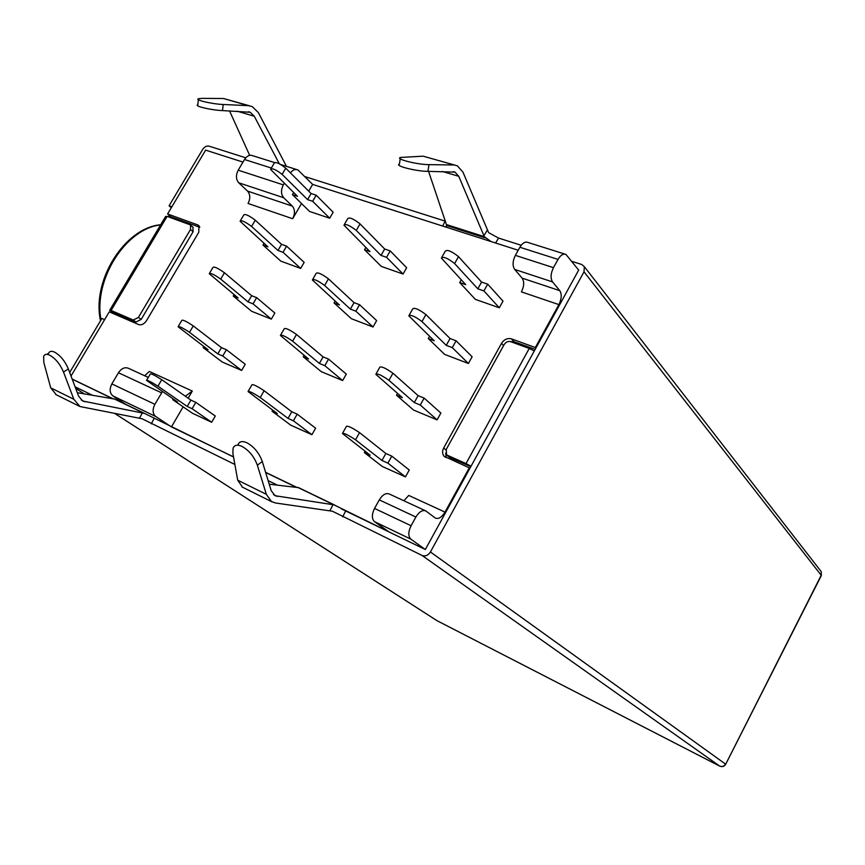 <?xml version="1.0" encoding="UTF-8"?>
<svg xmlns="http://www.w3.org/2000/svg" width="865" height="865" viewBox="0 0 865 865"><rect width="100%" height="100%" fill="white"/><g stroke="black" fill="none" stroke-linecap="round" stroke-linejoin="round"><path stroke-width="1.3" d="M237.324 445.194L238.026 444.686C239.367 441.41 242.308 440.761 246.849 442.729C254.018 446.729 259.176 453 262.3 461.521L271.199 490.65L275.048 495.721L333.901 504.825L388.666 531.683L374.513 521.671L410.864 539.144L425.321 549.513L469.965 468.17L444.145 456.288C442.231 453.984 442.08 451.227 443.68 447.994L501.516 343.362C504.144 339.404 507.441 337.901 511.399 338.842L535.327 347.535L558.887 304.61C561.655 298.847 561.958 294.197 559.796 290.662L552.573 281.925C550.345 278.314 550.637 273.556 553.459 267.663L558.012 259.403C560.617 255.078 563.266 253.423 565.948 254.429L578.674 270.096L535.857 348.119L535.327 347.535M518.589 662.644L719.669 766.087L422.055 555.46L332.441 511.237L275.384 502.965L271.426 501.495L266.344 494.337L257.359 465.186C254.202 456.644 249.044 450.362 241.876 446.34C237.334 444.351 234.393 444.999 233.063 448.275L232.89 453.422L237.702 480.194L242.535 487.222M46.861 354.347L48.527 353.32C49.51 351.168 51.511 350.768 54.538 352.109C60.366 355.418 64.972 361.029 68.357 368.944L78.618 396.17L82.748 401.046L144.477 413.384L233.539 457.001M234.88 464.473L142.044 418.757L79.991 406.539L73.828 399.262L63.491 372.015C60.085 364.089 55.468 358.467 49.64 355.137C46.613 353.785 44.612 354.185 43.65 356.337L43.834 362.565L50.732 387.855L56.257 394.754M775.321 666.31L772.499 671.9M248.287 391.121L251.953 384.774C253.067 384.136 257.132 386.125 264.128 390.731L291.797 411.751L297.182 414.14L315.617 428.186L311.919 434.717L290.748 425.169L272.043 411.221L277.33 413.589L248.05 391.542C249.142 390.948 253.207 392.937 260.224 397.532L288.013 418.379L293.397 420.79L311.919 434.717M280.725 334.852L284.25 328.743C285.558 327.77 289.634 329.684 296.479 334.463L323.11 356.888L328.559 359.105L346.303 374.091L342.637 380.557L321.25 371.647L303.226 356.78L308.578 358.986L280.39 335.436C281.676 334.506 285.753 336.42 292.619 341.178L319.369 363.43L324.808 365.679L342.637 380.557M312.784 279.254L316.179 273.362C317.66 272.075 321.748 273.902 328.44 278.844L354.066 302.642L359.57 304.696L376.643 320.601L373.02 326.992L351.417 318.731L334.052 302.945L339.458 304.988L312.362 279.968C313.822 278.725 317.92 280.563 324.624 285.493L350.368 309.119L355.861 311.195L373.02 326.992M241.649 370.436L222.738 356.002L226.392 349.72L245.228 364.252L241.649 370.436L222.208 362.003L203.156 347.579L203.794 346.476M441.929 257.089L445.259 251.185C447.259 249.39 451.681 251.218 458.504 256.646L481.578 282.066L487.687 284.153L503.008 301.128L499.321 307.778L475.382 299.387L459.693 282.563L465.694 284.628L441.377 258.062C443.356 256.321 447.767 258.148 454.622 263.555L477.804 288.813L483.913 290.921L499.321 307.778M300.663 268.41L283.017 252.299L286.596 246.147L304.156 262.354L300.663 268.41L280.811 261.133L263.003 245.065L264.03 243.303M518.2 250.255L312.643 184.407L308.719 191.154M301.517 203.524L292.662 218.726L248.06 203.48C250.493 198.55 250.331 194.43 247.574 191.111L238.729 182.785C235.896 179.401 235.723 175.195 238.199 170.178L244.514 159.506C246.914 155.862 249.65 154.586 252.699 155.689L274.313 162.501M242.978 162.09L205.632 150.132L167.594 213.969L197.685 224.9L198.896 225.668L198.799 232.242L146.509 320.656C144.152 324.072 141.536 325.381 138.67 324.58L109.26 311.854L71.027 376.026M72.163 379.043L112.655 398.57M185.359 396.213L192.311 391.067L188.17 398.181M183.131 406.842L171.432 426.921L233.507 456.861M265.609 472.333L296.598 487.276M403.89 500.759L408.745 495.44L444.999 512.091L469.381 467.673M329.695 218.207L312.665 201.286L316.201 195.209L333.155 212.217L329.695 218.207L309.648 211.493L292.446 194.636L293.657 192.549M344.465 224.284L347.73 218.618C349.395 217.018 353.493 218.769 360.035 223.884L384.666 249.001L390.223 250.904L406.637 267.718L403.058 274.032L381.249 266.388L364.533 249.726L369.993 251.607L343.956 225.16C345.6 223.592 349.709 225.354 356.272 230.447L381.011 255.413L386.568 257.327L403.058 274.032M271.318 319.142L253.045 303.864L256.656 297.647L274.854 313.033L271.318 319.142L251.661 311.303L233.236 296.046L234.08 294.608M211.666 422.271L192.106 408.713L195.804 402.355L215.288 416.022L211.666 422.271L192.441 413.254L172.74 399.684L173.184 398.916M409.253 315.011L412.735 308.848C414.54 307.421 418.93 309.335 425.926 314.579L450.049 338.529L456.104 340.788L472.128 356.769L468.397 363.484L444.675 354.412L428.294 338.561L434.241 340.81L408.799 315.812C410.583 314.438 414.973 316.352 421.99 321.585L446.243 345.351L452.287 347.633L468.397 363.484M376.189 373.637L379.8 367.225C381.4 366.176 385.779 368.176 392.937 373.237L418.141 395.662L424.142 398.105L440.88 413.059L437.106 419.86L413.611 410.086L396.516 395.24L402.409 397.662L375.821 374.286C377.4 373.269 381.779 375.28 388.958 380.319L414.292 402.56L420.282 405.036L437.106 419.86M342.702 432.997L346.465 426.326C347.86 425.656 352.217 427.753 359.537 432.619L385.855 453.487L391.791 456.125L409.264 470.019L405.447 476.896L382.179 466.408L364.36 452.59L370.188 455.206L342.432 433.473C343.805 432.835 348.163 434.944 355.504 439.798L381.952 460.472L387.888 463.132L405.447 476.896M109.855 310.048L165.583 216.52L167.129 216.391L111.088 310.459L109.693 310.308L113.65 312.806M168.361 216.834L169.237 215.374M171.313 207.719L169.075 205.794L202.605 149.548C204.475 146.845 206.605 145.698 208.995 146.131L245.746 157.798M69.687 372.469L101.908 318.439L104.633 319.628M111.261 312.719L111.704 311.962M442.642 226.057L445.172 221.126L304.902 176.59M312.643 184.407L297.917 169.94C295.3 168.924 292.803 169.897 290.424 172.87M298.468 487.633L269.231 484.195M277.341 485.114L268.139 480.637M265.652 472.495L296.273 487.244M162.469 391.521L154.878 404.312C152.262 409.621 152.564 413.697 155.776 416.53L171.432 426.921M155.776 416.53L112.915 395.921L125.771 404.366M114.742 399.079L77.309 392.699M92.35 395.197L75.082 386.806M72.217 379.184L112.266 398.506M169.075 205.794L171.865 206.789M446.286 457.682L445.659 453.141M510.285 341.556L514.08 341.718L535.154 349.395M470.798 466.635L450.114 457.704L447.173 455.39M192.906 227.16L193.09 231.723L141.157 319.434L135.978 322.039L113.845 312.481L113.196 313.562M199.783 227.279L170.848 216.747L170.362 217.558M170.848 216.747L167.594 213.969M444.999 512.091C441.842 517.248 438.631 519.26 435.387 518.124L425.785 510.901C422.455 509.712 419.157 511.756 415.892 517.032L411.08 525.747C408.15 531.867 408.085 536.332 410.864 539.144M422.055 555.46C425.342 556.595 428.132 555.438 430.424 551.967L584.005 271.805L584.362 266.69L581.745 264.495L571.776 261.327M521.184 245.26L498.575 238.08L495.559 243M469.965 468.17L535.857 348.119M341.34 508.858L425.321 549.513M453.563 164.977L428.986 164.642C417.384 164.664 394.927 158.987 400.419 157.473L423.104 156.176L457.358 165.831L462.97 172.124L488.628 232.642L498.575 238.08M111.088 310.459L133.232 320.018L138.422 317.412L190.495 229.517L190.56 225.149L189.781 224.651L167.129 216.391M446.275 449.368L446.578 454.882L465.997 463.564L529.25 348.444L510.696 341.675C508.047 341.037 505.852 342.043 504.1 344.681L446.275 449.368M471.036 466.203L465.997 463.564M529.25 348.444L534.278 350.985M229.539 110.882L249.671 155.354M279.287 163.734L254.278 116.234L250.223 112.277L222.5 110.59C211.449 110.233 193.468 105.973 197.804 104.773L198.355 99.691M202.237 98.372L223.559 98.513L248.277 105.649L223.181 104.492C212.12 104.092 194.117 99.864 198.463 98.707L202.237 98.372M249.369 105.757L223.559 98.513M248.277 105.649L252.202 106.579L258.321 112.547L286.456 166.329M428.564 171.346L446.145 223.711L446.697 225.657L445.529 226.976M490.985 241.54L484.303 236.642L458.764 176.298L455.044 172.135L427.926 171.346C416.335 171.421 393.91 165.702 399.414 164.112L400.225 158.749M454.622 165.042L423.104 156.176M115.002 413.621L437.052 620.702L517.811 662.244M284.25 183.294L283.331 184.872C280.801 190.019 280.92 194.301 283.677 197.728L292.359 206.119C295.052 209.481 295.149 213.677 292.662 218.726M112.915 395.921C109.65 393.099 109.293 389.099 111.855 383.919L118.451 372.75C121.446 368.371 124.787 366.879 128.474 368.295L148.293 377.421M144.715 375.767L149.31 371.431L192.311 391.067M425.407 510.728L389.25 493.98C385.855 492.758 382.546 494.726 379.303 499.894L374.545 508.436C371.669 514.437 371.658 518.849 374.513 521.671M564.942 254.105L527.866 242.427C525.131 241.4 522.46 243.011 519.876 247.249L515.367 255.359C512.588 261.133 512.361 265.825 514.675 269.426L522.136 278.13L559.796 290.662M558.887 304.61L521.433 291.894C524.158 286.229 524.395 281.644 522.136 278.13M316.201 195.209L311.097 193.544L307.572 199.61L282.098 174.384C275.87 169.518 272.032 167.842 270.561 169.378L297.463 196.279L292.446 194.636M311.097 193.544L285.742 168.178C279.525 163.29 275.686 161.625 274.205 163.193L271.059 168.545M312.665 201.286L307.572 199.61M286.596 246.147L281.547 244.341L277.979 250.482L251.574 226.457C245.217 221.721 241.389 219.991 240.081 221.256L267.966 246.86L263.003 245.065M281.547 244.341L255.262 220.175C248.915 215.428 245.076 213.698 243.757 214.996L240.492 220.543M283.017 252.299L277.979 250.482M384.666 249.001L381.011 255.413M390.223 250.904L386.568 257.327M365.841 247.444L364.533 249.726M481.578 282.066L477.804 288.813M487.687 284.153L483.913 290.921M461.229 279.817L459.693 282.563M256.656 297.647L251.661 295.7L248.05 301.896L220.716 279.103C214.217 274.519 210.4 272.724 209.254 273.708L238.145 297.982L233.236 296.046M251.661 295.7L224.435 272.756C217.958 268.15 214.131 266.366 212.963 267.382L209.59 273.135M253.045 303.864L248.05 301.896M226.392 349.72L221.451 347.611L217.807 353.882L189.511 332.344C182.872 327.911 179.055 326.04 178.082 326.743L208.011 349.665L203.156 347.579M221.451 347.611L193.273 325.921C186.656 321.466 182.839 319.618 181.834 320.353L178.341 326.3M222.738 356.002L217.807 353.882M195.804 402.355L190.906 400.106L187.218 406.442L157.949 386.179C151.17 381.908 147.364 379.973 146.553 380.384L177.541 401.922L172.74 399.684M190.906 400.106L161.755 379.692C154.986 375.399 151.191 373.475 150.359 373.918L146.736 380.081M192.106 408.713L187.218 406.442M354.066 302.642L350.368 309.119M359.57 304.696L355.861 311.195M335.133 301.052L334.052 302.945M450.049 338.529L446.243 345.351M456.104 340.788L452.287 347.633M429.57 336.28L428.294 338.561M323.11 356.888L319.369 363.43M328.559 359.105L324.808 365.679M304.08 355.266L303.226 356.78M418.141 395.662L414.292 402.56M424.142 398.105L420.282 405.036M397.532 393.424L396.516 395.24M291.797 411.751L288.013 418.379M297.182 414.14L293.397 420.79M272.67 410.118L272.043 411.221M385.855 453.487L381.952 460.472M391.791 456.125L387.888 463.132M365.106 451.249L364.36 452.59M262.3 461.521L257.359 465.186M68.357 368.944L63.491 372.015M81.169 399.954L84.965 401.825M50.732 387.855L73.828 399.262M273.545 494.629L277.2 496.434M237.702 480.194L266.344 494.337M725.67 764.292L821.199 575.268L584.005 271.805M430.424 551.967L725.508 764.076C724.048 766.368 722.113 767.039 719.669 766.087L719.842 766.174M297.733 487.395L333.901 504.825M154.035 418.649L151.245 423.828M113.866 398.754L143.331 412.962M345.632 511.064L342.681 516.87M75.666 388.32L84.251 393.845L75.666 388.353M199.447 226.425L197.685 224.9M445.983 449.973L443.68 447.994M503.614 345.568L501.516 343.362M514.08 341.718L511.399 338.842M133.232 320.018L135.978 322.039M138.422 317.412L141.157 319.434M190.495 229.517L193.09 231.723M447.767 455.704L450.114 457.704M237.205 111.217L254.278 116.234M222.5 110.59L223.181 104.492M139.492 418.195L142.422 412.778M329.911 510.75L333.003 504.673M446.664 225.57L485.373 237.94M446.383 224.554L484.303 236.642M442.339 171.465L458.764 176.298M427.926 171.346L428.986 164.642M483.87 235.734L487.276 230.187M820.409 570.576L821.209 571.603L821.339 575.528L821.209 571.603L584.362 266.69M436.847 620.583L114.959 413.611M821.231 575.722L774.607 667.737M518.167 662.428L437.247 620.8M283.331 184.872L238.199 170.178M271.34 168.048L244.514 159.506M283.677 197.728L238.729 182.785M292.359 206.119L247.574 191.111M161.593 392.829L118.451 372.75M154.878 404.312L111.855 383.919M374.545 508.436L411.08 525.747M379.303 499.894L415.892 517.032M515.367 255.359L553.459 267.663M514.675 269.426L552.573 281.925M519.876 247.249L558.012 259.403M160.598 224.9C125.782 228.544 93.301 279.698 101.01 319.942M285.742 168.178L282.098 174.384M255.262 220.175L251.574 226.457M360.035 223.884L356.272 230.447M458.504 256.646L454.622 263.555M224.435 272.756L220.716 279.103M193.273 325.921L189.511 332.344M161.755 379.692L157.949 386.179M328.44 278.844L324.624 285.493M425.926 314.579L421.99 321.585M296.479 334.463L292.619 341.178M392.937 373.237L388.958 380.319M264.128 390.731L260.224 397.532M359.537 432.619L355.504 439.798M518.492 662.601L719.734 766.13C722.275 767.147 724.265 766.509 725.703 764.238L773.353 670.213M242.059 486.984L272.097 501.895M298.349 487.546L334.766 505.095M55.749 394.505L79.991 406.539M114.58 398.97L144.196 413.243M445.032 457.044L444.145 456.288M190.56 225.149L193.144 227.365M248.352 111.736L250.223 112.277M453.26 171.616L455.044 172.135M296.782 169.583L280.801 164.545M100.502 320.796C91.539 280.109 125.025 227.646 160.674 224.759"/></g></svg>
